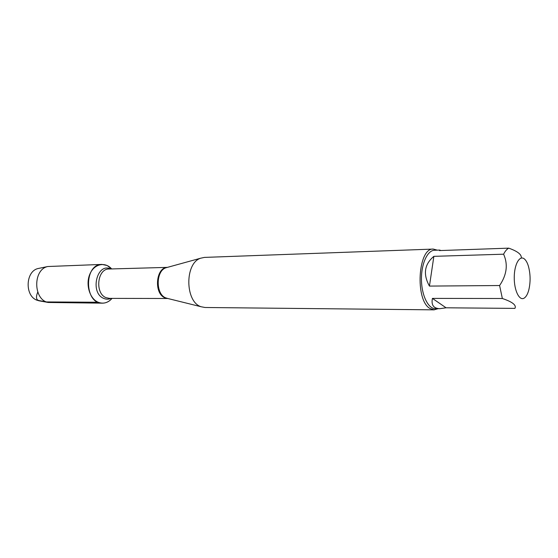 <?xml version="1.0" encoding="UTF-8"?>
<svg xmlns="http://www.w3.org/2000/svg" width="558" height="558" viewBox="0 0 558 558"><rect width="100%" height="100%" fill="white"/><g stroke="black" fill="none" stroke-linecap="round" stroke-linejoin="round"><path stroke-width="0.84" d="M433.308 249.077L204.395 257.405L200.594 258.228C184.545 263.236 185.054 302.185 201.229 306.774L205.051 307.493L434.096 309.85L429.939 308.469C414.852 300.225 417.97 247.703 433.308 249.077L437.291 250.151M98.18 302.248C89.761 298.851 85.416 284.559 89.803 274.278C94.023 263.871 105.113 261.402 111.656 268.942L107.157 265.51L101.988 264.415C83.714 263.92 84.237 304.131 102.491 303.161C106.132 303.113 109.319 301.522 112.039 298.384C107.98 302.889 103.356 304.18 98.18 302.248L46.565 301.941L38.907 300.567C36.124 299.869 35.74 297.051 37.756 292.113M438.051 308.672L434.096 309.85M524.639 259.177C519.882 254.588 514.309 263.969 514.246 277.242C514.058 290.502 519.449 301.383 524.29 298.042C526.166 296.779 527.652 294.143 528.754 290.139C530.637 282.167 530.532 274.229 528.44 266.312C527.443 262.999 526.18 260.614 524.639 259.177M433.866 256.345C424.373 264.339 422.901 274.25 429.444 286.087L433.866 256.345L503.609 254.197C508.164 264.429 506.824 274.871 499.598 285.529L502.36 298.502C512.474 301.913 516.659 305.212 514.915 308.393L446.072 307.8L432.422 298.397C431.097 305.059 433.573 308.483 439.857 308.686L446.072 307.8M429.444 286.087L499.598 285.529M502.36 298.502L432.422 298.397M521.27 258.054C521.842 254.615 517.664 251.309 508.743 248.15C506.845 249.133 505.13 251.149 503.609 254.197M440.855 250.535L439.718 250.068L439.46 250.584L508.743 248.15M439.857 308.686L435.233 308.644C428.16 308.748 421.611 295.322 421.457 279.621C421.199 263.927 427.4 250.333 434.473 250.256L439.718 250.068M102.491 303.161L48.218 302.471C33.187 299.834 32.789 269.542 47.751 266.522L101.988 264.415M39.416 268.259L38.153 268.517C25.445 271.09 24.58 296.124 37.079 300.239L39.841 300.95M167.533 267.338L165.872 267.791C155.808 270.958 155.591 293.989 165.6 297.839L167.937 298.53M167.609 298.474L164.812 297.742C153.743 293.473 155.828 267.582 167.198 267.394M167.295 267.38L109.047 269.012C97.28 268.503 94.658 293.536 106.104 297.672L109.431 298.377L167.7 298.495M111.007 298.384C108.636 299.43 106.243 299.451 103.837 298.446C89.594 293.089 96.862 262.197 110.623 268.97M167.742 298.481L201.229 306.774M167.33 267.394L200.594 258.228M38.572 300.72L48.218 302.471M38.153 268.517L47.751 266.522"/></g></svg>
